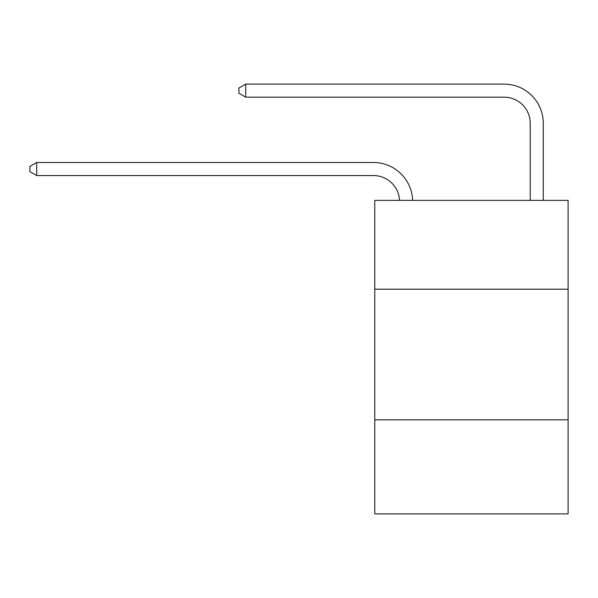 <?xml version="1.0" encoding="UTF-8"?>
<svg xmlns="http://www.w3.org/2000/svg" width="598" height="598" viewBox="0 0 598 598"><rect width="100%" height="100%" fill="white"/><g stroke="black" fill="none" stroke-linecap="round" stroke-linejoin="round"><path stroke-width="0.9" d="M568.1 289.2L568.1 200.375L374.767 200.375L374.767 289.2L568.1 289.2L568.1 513.891L374.767 513.891L374.767 289.2M568.1 419.833L374.767 419.833M399.554 200.375A26.125 26.125 0 0 0 373.458 175.55A26.125 26.125 0 0 1 399.554 200.375A26.125 26.125 0 0 0 373.458 175.55A26.125 26.125 0 0 1 399.554 200.375A26.125 26.125 0 0 0 373.458 175.55A26.125 26.125 0 0 1 399.554 200.375A26.125 26.125 0 0 0 373.458 175.55A26.125 26.125 0 0 1 399.554 200.375A26.125 26.125 0 0 0 373.458 175.55A26.125 26.125 0 0 1 399.554 200.375A26.125 26.125 0 0 0 373.458 175.55A26.125 26.125 0 0 1 399.554 200.375A26.125 26.125 0 0 0 373.458 175.55A26.125 26.125 0 0 1 399.554 200.375A26.125 26.125 0 0 0 373.458 175.55A26.125 26.125 0 0 1 399.554 200.375A26.125 26.125 0 0 0 373.458 175.55A26.125 26.125 0 0 1 399.554 200.375A26.125 26.125 0 0 0 373.458 175.55A26.125 26.125 0 0 1 399.554 200.375A26.125 26.125 0 0 0 373.458 175.55A26.125 26.125 0 0 1 399.554 200.375A26.125 26.125 0 0 0 373.458 175.55A26.125 26.125 0 0 1 399.554 200.375A26.125 26.125 0 0 0 373.458 175.55A26.125 26.125 0 0 1 399.554 200.375A26.125 26.125 0 0 0 373.458 175.55A26.125 26.125 0 0 1 399.554 200.375A26.125 26.125 0 0 0 373.458 175.55A26.125 26.125 0 0 1 399.554 200.375A26.125 26.125 0 0 0 373.458 175.55A26.125 26.125 0 0 1 399.554 200.375A26.125 26.125 0 0 0 373.458 175.55A26.125 26.125 0 0 1 399.554 200.375A26.125 26.125 -29.6 0 0 373.458 175.55L36.695 175.55L29.9 171.633L29.9 166.408L36.695 162.492L373.458 162.492A39.191 39.191 0 0 1 412.627 200.375M530.217 200.375L530.217 123.3A26.125 26.125 0 0 0 504.092 97.175L245.703 97.175L238.908 93.258L238.908 88.033L245.703 84.109L504.092 84.109A39.191 39.191 0 0 1 543.283 123.3L543.283 200.375M36.695 162.492L373.458 162.492L36.695 162.492L373.458 162.492L36.695 162.492L373.458 162.492L36.695 162.492L373.458 162.492L36.695 162.492L373.458 162.492L36.695 162.492L373.458 162.492L36.695 162.492L373.458 162.492L36.695 162.492L373.458 162.492L36.695 162.492L373.458 162.492L36.695 162.492L373.458 162.492L36.695 162.492L373.458 162.492L36.695 162.492L373.458 162.492L36.695 162.492L373.458 162.492L36.695 162.492L373.458 162.492L36.695 162.492L373.458 162.492L36.695 162.492L373.458 162.492L36.695 162.492L373.458 162.492L36.695 162.492L36.695 175.55M530.217 123.3A26.125 26.125 0 0 0 504.092 97.175A26.125 26.125 0 0 1 530.217 123.3A26.125 26.125 0 0 0 504.092 97.175A26.125 26.125 0 0 1 530.217 123.3A26.125 26.125 0 0 0 504.092 97.175A26.125 26.125 0 0 1 530.217 123.3A26.125 26.125 0 0 0 504.092 97.175A26.125 26.125 0 0 1 530.217 123.3A26.125 26.125 0 0 0 504.092 97.175A26.125 26.125 0 0 1 530.217 123.3A26.125 26.125 0 0 0 504.092 97.175A26.125 26.125 0 0 1 530.217 123.3A26.125 26.125 0 0 0 504.092 97.175A26.125 26.125 0 0 1 530.217 123.3A26.125 26.125 0 0 0 504.092 97.175A26.125 26.125 0 0 1 530.217 123.3A26.125 26.125 0 0 0 504.092 97.175A26.125 26.125 0 0 1 530.217 123.3A26.125 26.125 0 0 0 504.092 97.175A26.125 26.125 0 0 1 530.217 123.3A26.125 26.125 0 0 0 504.092 97.175A26.125 26.125 0 0 1 530.217 123.3A26.125 26.125 0 0 0 504.092 97.175A26.125 26.125 0 0 1 530.217 123.3A26.125 26.125 0 0 0 504.092 97.175A26.125 26.125 0 0 1 530.217 123.3A26.125 26.125 0 0 0 504.092 97.175A26.125 26.125 0 0 1 530.217 123.3A26.125 26.125 0 0 0 504.092 97.175A26.125 26.125 0 0 1 530.217 123.3A26.125 26.125 0 0 0 504.092 97.175A26.125 26.125 0 0 1 530.217 123.3A26.125 26.125 0 0 0 504.092 97.175A26.125 26.125 0 0 1 530.217 123.3M245.703 84.109L504.092 84.109L245.703 84.109L504.092 84.109L245.703 84.109L504.092 84.109L245.703 84.109L504.092 84.109L245.703 84.109L504.092 84.109L245.703 84.109L504.092 84.109L245.703 84.109L504.092 84.109L245.703 84.109L504.092 84.109L245.703 84.109L504.092 84.109L245.703 84.109L504.092 84.109L245.703 84.109L504.092 84.109L245.703 84.109L504.092 84.109L245.703 84.109L504.092 84.109L245.703 84.109L504.092 84.109L245.703 84.109L504.092 84.109L245.703 84.109L504.092 84.109L245.703 84.109L504.092 84.109L245.703 84.109L245.703 97.175"/></g></svg>
